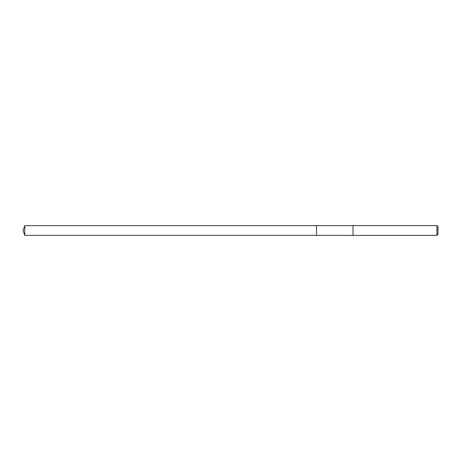 <?xml version="1.0" encoding="UTF-8"?>
<svg xmlns="http://www.w3.org/2000/svg" width="461" height="461" viewBox="0 0 461 461"><rect width="100%" height="100%" fill="white"/><g stroke="black" fill="none" stroke-linecap="round" stroke-linejoin="round"><path stroke-width="0.69" d="M353.04 225.642L24.819 225.642L24.819 235.358L316.494 235.358L316.494 225.642L316.494 235.358L353.04 235.358M24.819 235.358L23.05 230.5L24.819 225.642M353.04 225.602L353.04 235.398L436.97 235.398L436.97 225.602L353.04 225.602M436.97 225.602L437.95 226.582L437.95 234.419L436.97 235.398"/></g></svg>
